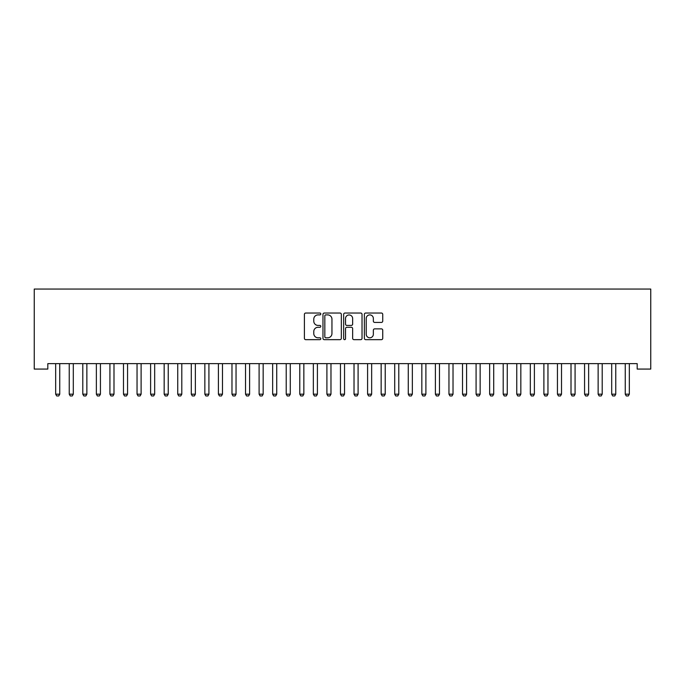 <?xml version="1.0" encoding="UTF-8"?>
<svg xmlns="http://www.w3.org/2000/svg" width="685" height="685" viewBox="0 0 685 685"><rect width="100%" height="100%" fill="white"/><g stroke="black" fill="none" stroke-linecap="round" stroke-linejoin="round"><path stroke-width="1.03" d="M320.803 313.97A0.933 0.933 0 0 0 319.869 313.036L305.724 313.036A1.327 1.327 0 0 0 304.397 314.372L304.397 338.33A1.327 1.327 0 0 0 305.724 339.657L319.869 339.657A0.933 0.933 0 0 0 320.803 338.724A0.933 0.933 0 0 0 319.869 337.799L318.037 337.799A4.256 4.256 0 0 1 313.781 333.535L313.781 331.54A4.256 4.256 0 0 1 318.037 327.284L319.869 327.284A0.933 0.933 0 0 0 320.803 326.351A0.933 0.933 0 0 0 319.869 325.418L318.037 325.418A4.256 4.256 0 0 1 313.781 321.154L313.781 319.159A4.256 4.256 0 0 1 318.037 314.903L319.869 314.903A0.933 0.933 0 0 0 320.803 313.97M381.399 322.421A1.327 1.327 0 0 0 382.735 321.094L382.735 314.372A1.327 1.327 0 0 0 381.399 313.036L365.696 313.036A1.327 1.327 0 0 0 364.36 314.372L364.36 338.33A1.327 1.327 0 0 0 365.696 339.657L381.399 339.657A1.327 1.327 0 0 0 382.735 338.33L382.735 330.213A1.327 1.327 0 0 0 381.399 328.877L374.678 328.877A1.327 1.327 0 0 0 373.351 330.213L373.351 334.237A3.562 3.562 0 0 1 369.789 337.799A3.562 3.562 0 0 1 366.227 334.237L366.227 318.465A3.562 3.562 0 0 1 369.789 314.903A3.562 3.562 0 0 1 373.351 318.465L373.351 321.094A1.327 1.327 0 0 0 374.678 322.421L381.399 322.421M637.187 363.641L47.813 363.641L47.813 369.069L34.25 369.069L34.25 289.053L650.75 289.053L650.75 369.069L637.187 369.069L637.187 363.641M341.335 314.372A1.327 1.327 0 0 0 340.008 313.036L324.296 313.036A1.327 1.327 0 0 0 322.969 314.372L322.969 338.33A1.327 1.327 0 0 0 324.296 339.657L340.008 339.657A1.327 1.327 0 0 0 341.335 338.33L341.335 314.372M344.992 313.036L360.704 313.036A1.327 1.327 0 0 1 362.031 314.372L362.031 338.33A1.327 1.327 0 0 1 360.704 339.657L353.982 339.657A1.327 1.327 0 0 1 352.647 338.33L352.647 328.612A1.327 1.327 0 0 0 351.319 327.284L346.858 327.284A1.327 1.327 0 0 0 345.531 328.612L345.531 338.724A0.933 0.933 0 0 1 344.598 339.657A0.933 0.933 0 0 1 343.664 338.724L343.664 314.372A1.327 1.327 0 0 1 344.992 313.036M325.76 314.903A0.933 0.933 0 0 0 324.827 315.836L324.827 336.866A0.933 0.933 0 0 0 325.76 337.799L327.687 337.799A4.256 4.256 0 0 0 331.951 333.535L331.951 319.159A4.256 4.256 0 0 0 327.687 314.903L325.76 314.903M352.647 318.525A3.562 3.562 0 0 0 349.093 314.963A3.562 3.562 0 0 0 345.531 318.525L345.531 324.082A1.327 1.327 0 0 0 346.858 325.418L351.319 325.418A1.327 1.327 0 0 0 352.647 324.082L352.647 318.525M55.519 363.641L55.613 363.94A1.353 1.353 -179.4 0 1 55.673 364.351L55.673 394.183L59.749 394.183L59.749 364.351A1.353 1.353 -179.4 0 1 59.809 363.94L59.903 363.641M59.749 394.183L58.73 395.947L56.692 395.947L55.673 394.183M69.082 363.641L69.176 363.94A1.353 1.353 -179.4 0 1 69.236 364.351L69.236 394.183L73.304 394.183L73.304 364.351A1.353 1.353 -179.4 0 1 73.372 363.94L73.466 363.641M73.304 394.183L72.293 395.947L70.255 395.947L69.236 394.183M82.645 363.641L82.739 363.94A1.353 1.353 -179.4 0 1 82.799 364.351L82.799 394.183L86.867 394.183L86.867 364.351A1.353 1.353 -179.4 0 1 86.935 363.94L87.029 363.641M86.867 394.183L85.848 395.947L83.818 395.947L82.799 394.183M96.2 363.641L96.294 363.94A1.353 1.353 -179.4 0 1 96.362 364.351L96.362 394.183L100.43 394.183L100.43 364.351A1.353 1.353 -179.4 0 1 100.489 363.94L100.584 363.641M100.43 394.183L99.411 395.947L97.381 395.947L96.362 394.183M109.763 363.641L109.857 363.94A1.353 1.353 -179.4 0 1 109.925 364.351L109.925 394.183L113.993 394.183L113.993 364.351A1.353 1.353 -179.4 0 1 114.052 363.94L114.147 363.641M113.993 394.183L112.974 395.947L110.936 395.947L109.925 394.183M123.326 363.641L123.42 363.94A1.353 1.353 -179.4 0 1 123.48 364.351L123.48 394.183L127.556 394.183L127.556 364.351A1.353 1.353 -179.4 0 1 127.615 363.94L127.71 363.641M127.556 394.183L126.537 395.947L124.499 395.947L123.48 394.183M136.889 363.641L136.983 363.94A1.353 1.353 -179.4 0 1 137.043 364.351L137.043 394.183L141.11 394.183L141.11 364.351A1.353 1.353 -179.4 0 1 141.178 363.94L141.273 363.641M141.11 394.183L140.1 395.947L138.062 395.947L137.043 394.183M150.452 363.641L150.546 363.94A1.353 1.353 -179.4 0 1 150.606 364.351L150.606 394.183L154.673 394.183L154.673 364.351A1.353 1.353 -179.4 0 1 154.742 363.94L154.836 363.641M154.673 394.183L153.654 395.947L151.625 395.947L150.606 394.183M164.015 363.641L164.1 363.94A1.353 1.353 -179.4 0 1 164.169 364.351L164.169 394.183L168.236 394.183L168.236 364.351A1.353 1.353 -179.4 0 1 168.296 363.94L168.39 363.641M168.236 394.183L167.217 395.947L165.188 395.947L164.169 394.183M177.569 363.641L177.663 363.94A1.353 1.353 -179.4 0 1 177.732 364.351L177.732 394.183L181.799 394.183L181.799 364.351A1.353 1.353 -179.4 0 1 181.859 363.94L181.953 363.641M181.799 394.183L180.78 395.947L178.742 395.947L177.732 394.183M191.132 363.641L191.226 363.94A1.353 1.353 -179.4 0 1 191.295 364.351L191.295 394.183L195.362 394.183L195.362 364.351A1.353 1.353 -179.4 0 1 195.422 363.94L195.516 363.641M195.362 394.183L194.343 395.947L192.305 395.947L191.295 394.183M204.695 363.641L204.789 363.94A1.353 1.353 -179.4 0 1 204.849 364.351L204.849 394.183L208.916 394.183L208.916 364.351A1.353 1.353 -179.4 0 1 208.985 363.94L209.079 363.641M208.916 394.183L207.906 395.947L205.868 395.947L204.849 394.183M218.258 363.641L218.352 363.94A1.353 1.353 -179.4 0 1 218.412 364.351L218.412 394.183L222.479 394.183L222.479 364.351A1.353 1.353 -179.4 0 1 222.548 363.94L222.642 363.641M222.479 394.183L221.46 395.947L219.431 395.947L218.412 394.183M231.821 363.641L231.915 363.94A1.353 1.353 -179.4 0 1 231.975 364.351L231.975 394.183L236.042 394.183L236.042 364.351A1.353 1.353 -179.4 0 1 236.111 363.94L236.197 363.641M236.042 394.183L235.024 395.947L232.994 395.947L231.975 394.183M245.376 363.641L245.47 363.94A1.353 1.353 -179.4 0 1 245.538 364.351L245.538 394.183L249.605 394.183L249.605 364.351A1.353 1.353 -179.4 0 1 249.665 363.94L249.76 363.641M249.605 394.183L248.586 395.947L246.557 395.947L245.538 394.183M258.939 363.641L259.033 363.94A1.353 1.353 -179.4 0 1 259.101 364.351L259.101 394.183L263.168 394.183L263.168 364.351A1.353 1.353 -179.4 0 1 263.228 363.94L263.323 363.641M263.168 394.183L262.149 395.947L260.112 395.947L259.101 394.183M272.502 363.641L272.596 363.94A1.353 1.353 -179.4 0 1 272.656 364.351L272.656 394.183L276.731 394.183L276.731 364.351A1.353 1.353 -179.4 0 1 276.791 363.94L276.886 363.641M276.731 394.183L275.712 395.947L273.675 395.947L272.656 394.183M286.065 363.641L286.159 363.94A1.353 1.353 -179.4 0 1 286.219 364.351L286.219 394.183L290.286 394.183L290.286 364.351A1.353 1.353 -179.4 0 1 290.354 363.94L290.449 363.641M290.286 394.183L289.275 395.947L287.238 395.947L286.219 394.183M299.628 363.641L299.722 363.94A1.353 1.353 -179.4 0 1 299.782 364.351L299.782 394.183L303.849 394.183L303.849 364.351A1.353 1.353 -179.4 0 1 303.917 363.94L304.012 363.641M303.849 394.183L302.83 395.947L300.801 395.947L299.782 394.183M313.182 363.641L313.276 363.94A1.353 1.353 -179.4 0 1 313.345 364.351L313.345 394.183L317.412 394.183L317.412 364.351A1.353 1.353 -179.4 0 1 317.472 363.94L317.566 363.641M317.412 394.183L316.393 395.947L314.364 395.947L313.345 394.183M326.745 363.641L326.839 363.94A1.353 1.353 -179.4 0 1 326.908 364.351L326.908 394.183L330.975 394.183L330.975 364.351A1.353 1.353 -179.4 0 1 331.035 363.94L331.129 363.641M330.975 394.183L329.956 395.947L327.918 395.947L326.908 394.183M340.308 363.641L340.402 363.94A1.353 1.353 -179.4 0 1 340.462 364.351L340.462 394.183L344.538 394.183L344.538 364.351A1.353 1.353 -179.4 0 1 344.598 363.94L344.692 363.641M344.538 394.183L343.519 395.947L341.481 395.947L340.462 394.183M353.871 363.641L353.965 363.94A1.353 1.353 -179.4 0 1 354.025 364.351L354.025 394.183L358.092 394.183L358.092 364.351A1.353 1.353 -179.4 0 1 358.161 363.94L358.255 363.641M358.092 394.183L357.082 395.947L355.044 395.947L354.025 394.183M367.434 363.641L367.528 363.94A1.353 1.353 -179.4 0 1 367.588 364.351L367.588 394.183L371.655 394.183L371.655 364.351A1.353 1.353 -179.4 0 1 371.724 363.94L371.818 363.641M371.655 394.183L370.636 395.947L368.607 395.947L367.588 394.183M380.988 363.641L381.083 363.94A1.353 1.353 -179.4 0 1 381.151 364.351L381.151 394.183L385.218 394.183L385.218 364.351A1.353 1.353 -179.4 0 1 385.278 363.94L385.372 363.641M385.218 394.183L384.199 395.947L382.17 395.947L381.151 394.183M394.551 363.641L394.646 363.94A1.353 1.353 -179.4 0 1 394.714 364.351L394.714 394.183L398.781 394.183L398.781 364.351A1.353 1.353 -179.4 0 1 398.841 363.94L398.935 363.641M398.781 394.183L397.762 395.947L395.724 395.947L394.714 394.183M408.114 363.641L408.209 363.94A1.353 1.353 -179.4 0 1 408.269 364.351L408.269 394.183L412.344 394.183L412.344 364.351A1.353 1.353 -179.4 0 1 412.404 363.94L412.498 363.641M412.344 394.183L411.325 395.947L409.287 395.947L408.269 394.183M421.677 363.641L421.772 363.94A1.353 1.353 -179.4 0 1 421.832 364.351L421.832 394.183L425.899 394.183L425.899 364.351A1.353 1.353 -179.4 0 1 425.967 363.94L426.061 363.641M425.899 394.183L424.888 395.947L422.85 395.947L421.832 394.183M435.24 363.641L435.335 363.94A1.353 1.353 -179.4 0 1 435.395 364.351L435.395 394.183L439.462 394.183L439.462 364.351A1.353 1.353 -179.4 0 1 439.53 363.94L439.624 363.641M439.462 394.183L438.443 395.947L436.413 395.947L435.395 394.183M448.803 363.641L448.889 363.94A1.353 1.353 -179.4 0 1 448.958 364.351L448.958 394.183L453.025 394.183L453.025 364.351A1.353 1.353 -179.4 0 1 453.085 363.94L453.179 363.641M453.025 394.183L452.006 395.947L449.976 395.947L448.958 394.183M462.358 363.641L462.452 363.94A1.353 1.353 -179.4 0 1 462.521 364.351L462.521 394.183L466.588 394.183L466.588 364.351A1.353 1.353 -179.4 0 1 466.648 363.94L466.742 363.641M466.588 394.183L465.569 395.947L463.539 395.947L462.521 394.183M475.921 363.641L476.015 363.94A1.353 1.353 -179.4 0 1 476.084 364.351L476.084 394.183L480.151 394.183L480.151 364.351A1.353 1.353 -179.4 0 1 480.211 363.94L480.305 363.641M480.151 394.183L479.132 395.947L477.094 395.947L476.084 394.183M489.484 363.641L489.578 363.94A1.353 1.353 -179.4 0 1 489.638 364.351L489.638 394.183L493.705 394.183L493.705 364.351A1.353 1.353 -179.4 0 1 493.774 363.94L493.868 363.641M493.705 394.183L492.695 395.947L490.657 395.947L489.638 394.183M503.047 363.641L503.141 363.94A1.353 1.353 -179.4 0 1 503.201 364.351L503.201 394.183L507.268 394.183L507.268 364.351A1.353 1.353 -179.4 0 1 507.337 363.94L507.431 363.641M507.268 394.183L506.258 395.947L504.22 395.947L503.201 394.183M516.61 363.641L516.704 363.94A1.353 1.353 -179.4 0 1 516.764 364.351L516.764 394.183L520.831 394.183L520.831 364.351A1.353 1.353 -179.4 0 1 520.9 363.94L520.985 363.641M520.831 394.183L519.812 395.947L517.783 395.947L516.764 394.183M530.164 363.641L530.258 363.94A1.353 1.353 -179.4 0 1 530.327 364.351L530.327 394.183L534.394 394.183L534.394 364.351A1.353 1.353 -179.4 0 1 534.454 363.94L534.548 363.641M534.394 394.183L533.375 395.947L531.346 395.947L530.327 394.183M543.727 363.641L543.822 363.94A1.353 1.353 -179.4 0 1 543.89 364.351L543.89 394.183L547.957 394.183L547.957 364.351A1.353 1.353 -179.4 0 1 548.017 363.94L548.111 363.641M547.957 394.183L546.938 395.947L544.9 395.947L543.89 394.183M557.29 363.641L557.385 363.94A1.353 1.353 -179.4 0 1 557.444 364.351L557.444 394.183L561.52 394.183L561.52 364.351A1.353 1.353 -179.4 0 1 561.58 363.94L561.674 363.641M561.52 394.183L560.501 395.947L558.463 395.947L557.444 394.183M570.853 363.641L570.947 363.94A1.353 1.353 -179.4 0 1 571.007 364.351L571.007 394.183L575.075 394.183L575.075 364.351A1.353 1.353 -179.4 0 1 575.143 363.94L575.237 363.641M575.075 394.183L574.064 395.947L572.026 395.947L571.007 394.183M584.416 363.641L584.51 363.94A1.353 1.353 -179.4 0 1 584.57 364.351L584.57 394.183L588.638 394.183L588.638 364.351A1.353 1.353 -179.4 0 1 588.706 363.94L588.8 363.641M588.638 394.183L587.619 395.947L585.589 395.947L584.57 394.183M597.971 363.641L598.065 363.94A1.353 1.353 -179.4 0 1 598.133 364.351L598.133 394.183L602.201 394.183L602.201 364.351A1.353 1.353 -179.4 0 1 602.261 363.94L602.355 363.641M602.201 394.183L601.182 395.947L599.152 395.947L598.133 394.183M611.534 363.641L611.628 363.94A1.353 1.353 -179.4 0 1 611.696 364.351L611.696 394.183L615.764 394.183L615.764 364.351A1.353 1.353 -179.4 0 1 615.824 363.94L615.918 363.641M615.764 394.183L614.745 395.947L612.707 395.947L611.696 394.183M625.097 363.641L625.191 363.94A1.353 1.353 -179.4 0 1 625.251 364.351L625.251 394.183L629.327 394.183L629.327 364.351A1.353 1.353 -179.4 0 1 629.387 363.94L629.481 363.641M629.327 394.183L628.308 395.947L626.27 395.947L625.251 394.183"/></g></svg>
